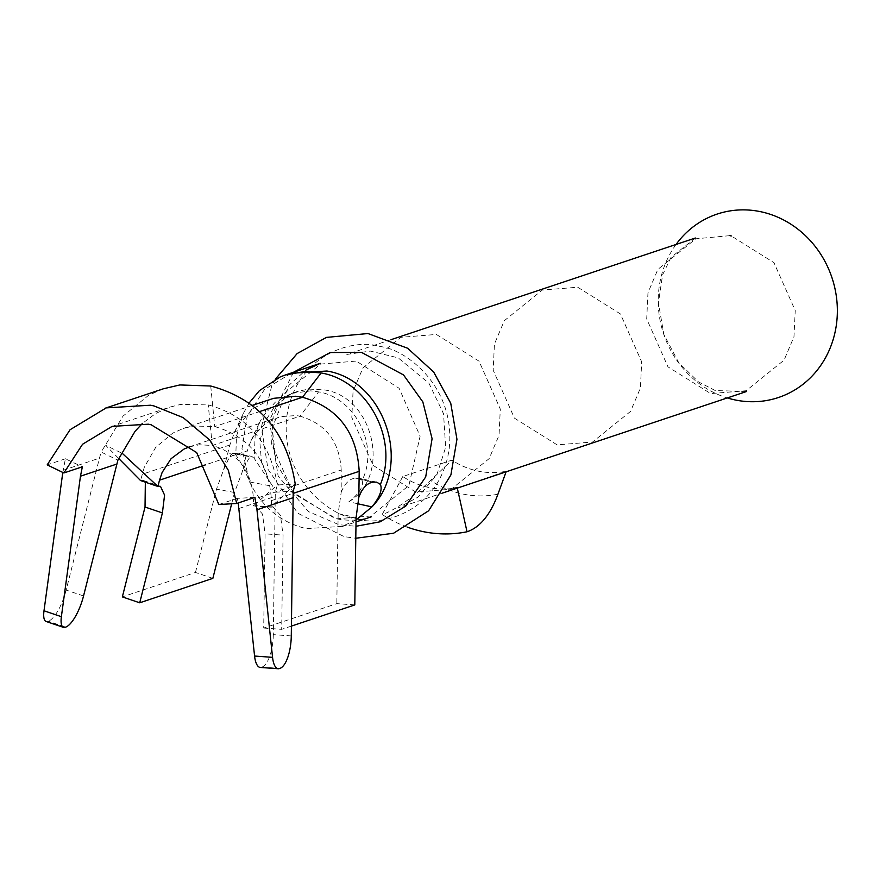 <?xml version="1.0" encoding="UTF-8"?>
<svg xmlns="http://www.w3.org/2000/svg" width="880" height="880" viewBox="0 0 880 880"><rect width="100%" height="100%" fill="white"/><g stroke="black" fill="none" stroke-linecap="round" stroke-linejoin="round"><path stroke-width="0.66" stroke-dasharray="4.4 3.3" d="M356.048 519.981L342.155 526.361L306.295 528.627C280.83 522.511 261.932 506.968 249.601 481.998C244.684 469.722 240.086 460.713 235.807 454.96L236.478 436.469L243.023 414.018L249.139 402.985M357.412 503.679L348.865 501.776C359.392 493.482 363.803 486.332 362.098 480.326C379.467 445.896 355.3 397.859 318.593 391.875L300.014 416.174L296.142 415.569L280.181 416.647L265.661 423.39L254.386 434.962L250.921 440.913L247.247 450.89L205.557 464.816M250.91 440.924L259.204 423.225L255.167 435.38L254.188 458.348L272.767 486.277L249.601 481.998M349.272 501.501C391.589 475.673 374.011 397.089 324.423 389.928L308.561 389.081L297.132 391.523L290.356 394.328L275.11 405.812L264.539 422.268L259.831 441.837L261.536 462.297L269.445 481.349L272.459 485.859M676.038 244.475A96.701 88.748 -108.5 0 0 727.298 397.936M457.292 488.114L506.319 471.218A80.894 74.25 71.5 0 1 478.39 471.152A80.894 74.25 71.5 0 1 451.902 460.13L402.776 476.542A80.894 74.239 -108.5 0 0 429.264 487.564A80.894 74.239 -108.5 0 0 453.794 488.224M373.329 482.086L355.311 478.071L358.589 478.115L362.098 480.326M291.28 635.932L273.295 634.634L275.308 492.228L277.332 484.99L295.207 483.934M273.295 634.634A29.117 10.802 -85.9 0 1 261.91 667.117L261.371 667.304A19.415 7.205 -85.9 0 1 260.26 667.447M254.914 497.387L237.314 498.355L238.216 502.964M218.834 504.526L237.314 498.355M354.794 604.923L336.82 603.625L263.703 628.056L265.089 533.841L262.493 514.074L255.09 505.637L253.374 505.89L277.332 484.99C270.556 442.31 247.533 415.624 208.252 404.921L180.807 404.382L169.609 407.176L155.617 413.534L142.494 423.346M291.423 626.087L281.677 629.343L283.063 535.139L265.089 533.841M263.703 628.056L281.677 629.343M294.239 484.88L271.359 507.188L253.374 505.89L253.495 499.334L341.22 470.03L341.209 492.217L338.151 513.612L336.82 603.625M145.343 482.174L143.099 480.414L140.547 480.546L144.364 467.071L155.705 447.37L172.711 433.147L183.304 428.439L193.435 426.008L214.742 426.569C250.228 436.942 269.126 461.626 271.447 500.632L271.359 507.188L273.075 506.935L280.467 515.372L283.063 535.139M341.22 470.03C339.581 441.727 325.853 423.775 300.014 416.174L212.278 445.478C238.029 453.024 251.768 470.976 253.495 499.334M341.209 492.217C344.575 483.824 349.162 479.127 354.959 478.126L372.977 482.141M506.319 471.218L506.099 471.823M402.776 476.542L382.184 514.492A194.117 50.171 123.3 0 0 430.573 480.48L451.902 460.13M407.22 527.098A126.181 115.808 71.5 0 1 382.184 514.492M259.204 423.225L262.548 416.823L275.187 402.27L291.379 393.437L310.706 390.852L318.593 391.875M254.188 458.348L251.768 456.357L232.342 453.365L233.618 453.002L235.807 454.96M83.534 595.98L66.165 590.073L99.451 458.15L101.178 452.045L117.898 460.163M65.098 627.319L48.257 621.236L65.637 627.143M66.165 590.073A29.117 9.482 -71.2 0 1 48.257 621.236M47.718 621.412A19.415 6.325 -71.2 0 1 46.101 621.467M62.799 472.439L65.384 458.832L82.357 466.785M65.472 458.755L47.19 464.871M163.449 388.773L148.72 395.197L123.013 416.119L101.178 452.045M118.569 458.348L105.688 445.324L122.364 453.42M212.85 578.369L195.47 572.462L122.353 596.893M231.671 503.767L234.509 492.503L242.198 472.054L247.247 450.89M195.47 572.462L216.48 489.17L234.509 492.503M189.464 446.842L199.386 444.774L212.278 445.478L208.252 404.921M271.051 399.124L253.924 408.1L238.799 424.435L234.85 431.409L229.867 444.983L223.586 469.854L216.48 489.17M223.586 469.854C227.425 460.834 230.296 455.378 232.199 453.464L250.316 456.808C248.501 458.623 245.795 463.705 242.198 472.054M293.524 372.251L269.379 420.31L278.135 476.091L308.341 511.522L339.009 524.733L355.96 526.284M356.741 518.815C380.017 527.109 439.703 512.721 449.141 449.174C456.379 385.187 403.458 347.864 379.269 346.489C355.982 338.195 296.307 352.572 286.858 416.119C279.631 480.117 332.552 517.44 356.741 518.815M355.575 361.13L320.672 364.078L282.755 394.691L272.866 418.088L271.601 444.224L292.853 492.14L335.544 518.859L371.008 516.01L408.87 485.551L420.112 436.194L399.135 388.3L356.719 361.372M291.071 373.362L264.528 389.444L247.192 416.163L241.967 448.789L249.403 481.569M729.85 235.664L695.805 238.788L657.866 269.39L647.977 292.787L646.712 318.934L667.975 366.861L710.666 393.58L746.141 390.731L784.08 360.129L793.969 336.732L795.234 310.585L773.971 262.658L731.28 235.939M557.117 444.862L514.437 418.143L493.174 370.216L494.428 344.069L504.317 320.683L542.256 290.081L577.72 287.232L620.411 313.94L641.685 361.878L640.42 388.025L630.531 411.422L592.581 442.013L557.117 444.862M415.756 492.074L373.065 465.355L351.802 417.439L353.067 391.292L362.945 367.895L400.884 337.304L436.359 334.444L479.039 361.174L500.302 409.09L499.037 435.237L489.148 458.623L451.22 489.214L415.756 492.074M275.308 492.228L293.227 491.161M238.975 508.486L275.341 496.342M261.91 667.117L279.884 668.415M279.345 668.591L261.371 667.304M338.151 513.612L356.092 517.605M210.727 386.012L214.742 426.569L259.622 411.576M271.447 500.632L293.304 493.339M497.937 494.208A100.177 91.938 71.5 0 1 430.573 480.48M63.085 470.294L99.451 458.15M229.867 444.983L142.12 474.287M275.297 379.247L271.711 385.968L261.426 426.976L268.015 469.282L297.726 513.183L344.091 536.624L355.784 538.252M371.47 516.769C360.195 520.509 348.535 521.18 336.479 518.782L294.063 493.79L276.441 463.221L272.162 428.197L288.926 385.253L305.954 370.073M342.221 526.537L356.026 521.928M695.343 238.018L670.967 257.444L662.574 274.89L658.427 302.962L663.85 334.422L678.689 362.615L698.434 381.843L715.297 390.566L746.603 391.49M391.05 339.669L346.808 354.453L370.304 351.076L398.156 357.852L428.923 383.207L443.553 413.787L445.643 447.359L436.92 474.551L418.077 497.101L398.057 507.892L442.299 493.119M376.442 482.086L358.303 478.049M273.207 506.946L255.233 505.648M291.379 393.437L297.121 391.512M233.86 453.046L252.065 456.412M111.1 426.712L169.598 407.176M143.242 480.458L160.622 486.365M189.442 446.842L277.178 417.538M252.329 405.372L183.282 428.439M243.023 414.018L234.839 431.442"/><path stroke-width="1.32" d="M249.139 402.985L259.435 390.621L280.368 376.86L285.318 375.001L304.7 371.525L321.112 372.955C367.345 380.622 399.256 439.241 380.402 484.407C382.569 489.731 379.742 497.233 371.921 506.913L356.048 519.981M291.434 373.241L326.898 371.019C384.626 380.237 412.742 465.113 371.921 506.913L357.412 503.679M727.298 397.936A96.701 88.748 -108.5 0 0 836 327.327A96.701 88.748 -108.5 0 0 758.395 211.255A96.701 88.748 -108.5 0 0 676.038 244.475M453.794 488.224A80.894 74.239 -108.5 0 0 457.182 487.619M380.402 484.407L376.673 482.141L372.977 482.141C366.894 483.197 362.175 488.279 358.809 497.398L359.194 471.328C356.928 432.355 338.03 407.671 302.489 397.254L295.526 396.253L273.636 398.321L252.329 405.372M163.449 388.773L179.85 384.945L210.727 386.012C258.775 399.113 286.935 431.761 295.207 483.934L293.227 491.161L291.28 635.932A29.117 10.802 94.1 0 1 279.884 668.415L279.345 668.591A19.415 7.205 94.1 0 1 278.234 668.745L260.26 667.447A19.415 7.205 -85.9 0 1 254.573 656.04L238.216 502.964M254.936 497.442L256.96 509.784L272.558 657.338A19.415 7.205 94.1 0 0 278.234 668.745M236.709 503.47L228.305 470.261L209.594 439.923L183.194 417.626L153.934 405.922L150.524 405.218L106.227 407.88L70.048 429.748L47.19 464.871L63.877 472.967L82.566 444.246L112.145 426.371L148.357 424.193L151.151 424.765L196.658 452.562L218.834 504.526L236.709 503.47L254.991 497.365M358.809 497.398L356.092 517.605L354.794 604.923L291.423 626.087M295.207 483.934L294.239 484.88M506.099 471.823L497.937 494.208A194.117 76.615 -101.5 0 1 467.038 531.773L457.292 488.114M467.038 531.773A126.181 115.808 71.5 0 1 407.22 527.098M142.494 423.346L135.08 431.288L117.898 460.163L83.534 595.98A29.117 9.482 108.8 0 1 65.637 627.143L65.098 627.319A19.415 6.325 108.8 0 1 63.47 627.374A19.415 6.325 108.8 0 1 61.38 616.682L80.465 476.201L82.357 466.785L63.877 472.967M63.47 627.374L46.101 621.467A19.415 6.325 -71.2 0 1 44 610.775L62.799 472.439M205.557 464.816L159.5 480.194L157.916 486.453L160.479 486.321L164.571 495.11L162.404 512.93L145.024 507.023L122.353 596.893L139.722 602.8L212.85 578.369L231.671 503.767M122.364 453.42L157.916 486.453L140.547 480.546L118.569 458.348M145.024 507.023L145.343 482.174M162.404 512.93L139.722 602.8M159.522 480.194L162.129 472.439L171.116 458.656L184.03 449.064L189.464 446.842M355.96 526.284L380.215 521.774L405.768 506.088L425.7 476.916L432.091 438.713L422.84 401.907L403.513 374.924L361.537 352.418L330.198 352.517L293.524 372.251M731.28 235.939L729.85 235.664M293.315 497.64L256.96 509.784M254.573 656.04L272.558 657.338M259.622 411.576L302.489 397.254L321.112 372.955M293.304 493.339L359.194 471.328M116.82 464.057L80.465 476.201M44 610.775L61.38 616.682M355.784 538.252L393.591 533.236L428.637 510.774L450.901 474.925L456.951 439.263L450.747 403.271L433.675 372.02L407.638 348.249L367.983 333.542L326.425 337.392L297.165 353.551L275.297 379.247M285.087 375.078L320.221 363.341L305.954 370.073M356.026 521.928L371.47 516.769M593.043 442.772L746.603 391.49M391.05 339.669L695.343 238.018M442.299 493.119L593.043 442.783M163.438 388.762L104.951 408.298"/></g></svg>
